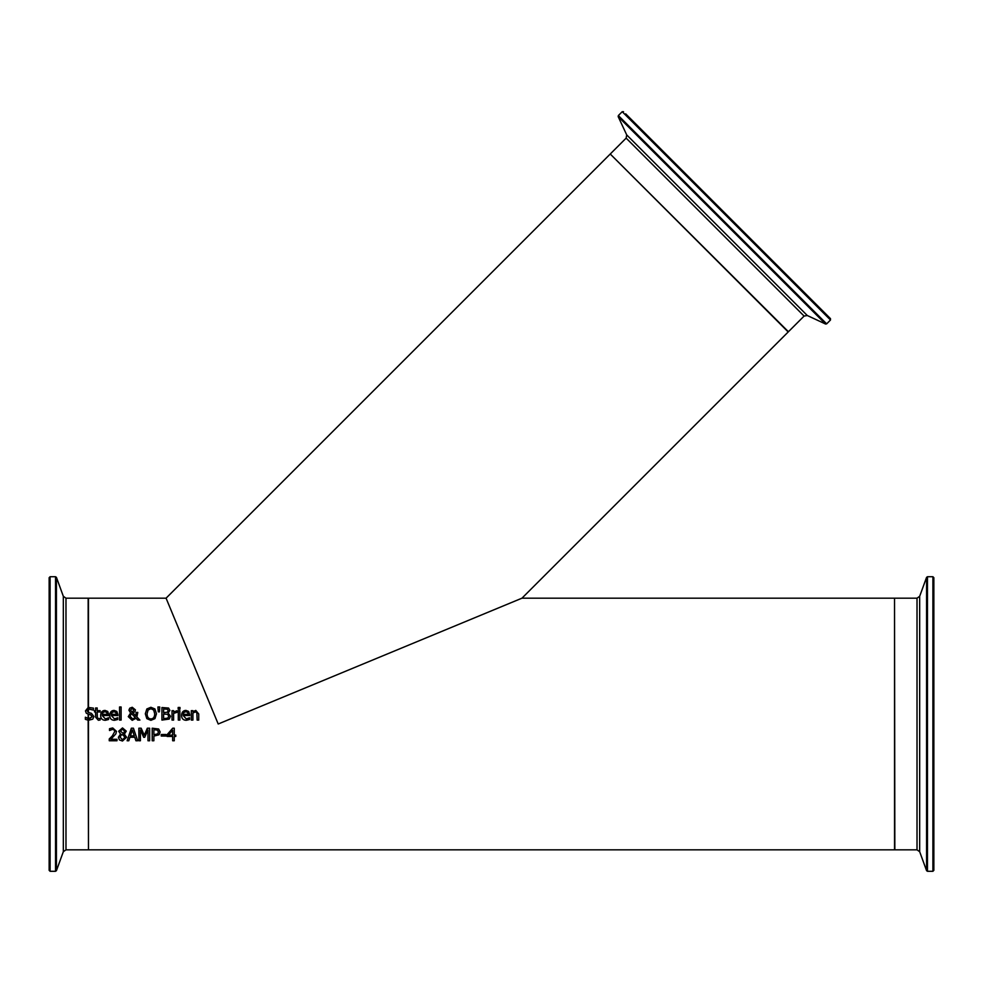 <?xml version="1.0" encoding="UTF-8"?>
<svg xmlns="http://www.w3.org/2000/svg" width="983" height="983" viewBox="0 0 983 983"><rect width="100%" height="100%" fill="white"/><g stroke="black" fill="none" stroke-linecap="round" stroke-linejoin="round"><path stroke-width="1.47" d="M168.412 735.1L172.652 735.1L172.652 730.197L168.412 735.075L172.652 730.197M172.652 736.427L167.085 736.427L167.085 734.682L172.713 728.206L174.274 728.206L174.274 735.1L175.773 735.1L175.773 736.451L174.274 736.427L174.274 740.752L172.652 740.752L172.652 736.451L167.085 736.451M174.274 740.703L172.652 740.703M174.274 736.427L175.773 736.451M140.422 740.703L138.861 740.703M143.678 737.275L140.422 729.939L140.422 740.752L138.861 740.752L138.861 728.206L141.147 728.206L144.292 735.198L147.327 728.206L149.649 728.206L149.649 740.752L147.978 740.752L147.978 729.951L144.698 737.275L143.678 737.299L140.422 729.951M149.649 740.703L147.978 740.703M144.698 737.275L143.678 737.299M147.978 729.939L144.698 737.299M130.42 735.837L132.361 729.927L134.302 735.837L132.361 729.927L130.42 735.837L134.302 735.837M137.657 740.703L135.912 740.703L134.769 737.225L129.965 737.225L128.822 740.703L127.139 740.703M128.822 740.752L127.126 740.752L131.366 728.206L133.43 728.206L137.669 740.752L135.912 740.752L134.769 737.25L129.965 737.25L128.822 740.703M116.486 731.377L115.834 733.883L110.821 739.265L117.002 739.302L117.002 740.752L109.248 740.752L109.248 738.97L112.283 735.96L114.765 731.487L114.151 729.902L112.603 729.386L109.506 730.48L109.506 728.698L112.726 727.948L116.486 731.401L115.834 733.908L110.821 739.302M117.002 740.703L109.248 740.703M114.765 731.475L114.151 729.914L112.603 729.398L109.506 730.492M178.181 707.502L179.987 707.502M179.987 707.465L179.987 709.099L178.181 709.099L178.181 707.465L179.987 707.465M173.61 712.061L177.026 710.709L177.026 712.356L173.61 713.388L173.61 720.084L172.013 720.084L172.013 710.66L173.61 710.66L173.61 712.061L177.026 710.746M172.013 710.697L173.61 710.697M157.907 707.035L159.774 707.035M157.907 706.986L159.774 706.986L159.418 711.852L158.275 711.852L157.907 706.986M147.069 713.793L147.069 713.818C147.192 717.16 148.458 718.856 150.903 718.905C153.336 718.856 154.601 717.16 154.712 713.818L153.68 710.009L150.903 708.718L148.101 710.009L147.069 713.793C147.192 717.148 148.458 718.843 150.903 718.892C153.336 718.843 154.601 717.148 154.712 713.793M145.324 713.818L146.836 709.001L150.891 707.318L154.945 709.001L156.457 713.818M154.945 709.001L156.457 713.793L154.945 718.634L150.891 720.342L146.823 718.634L145.324 713.793L146.836 708.964L150.891 707.281L154.945 708.964M119.533 707.035L121.118 707.035M121.118 706.986L121.118 720.084L119.533 720.084L119.533 706.986L121.118 706.986M111.349 714.346L116.338 714.346L115.797 712.429L114.016 711.692L112.123 712.442L111.349 714.322L116.338 714.322M109.74 715.415C109.899 712.208 111.349 710.537 114.102 710.402L116.842 711.446L117.886 714.666L117.886 715.526L111.349 715.526L114.47 718.917L117.714 717.787L117.714 719.495L114.495 720.293C111.398 720.232 109.813 718.598 109.74 715.415C109.899 712.245 111.349 710.574 114.102 710.426L116.842 711.471L117.886 714.69M111.349 715.526L114.47 718.905L117.714 717.762M102.244 714.346L107.233 714.346L106.692 712.429L104.911 711.692L103.018 712.442L102.244 714.322L107.233 714.322M100.635 715.415C100.794 712.208 102.244 710.537 104.997 710.402L107.737 711.446L108.781 714.666L108.781 715.526L102.244 715.526L105.365 718.917L108.609 717.787L108.609 719.495L105.39 720.293C102.293 720.232 100.708 718.598 100.635 715.415C100.794 712.245 102.244 710.574 104.997 710.426L107.737 711.471L108.781 714.69M102.244 715.526L105.365 718.905L108.609 717.762M88.47 714.322L86.271 713.154L85.46 710.893L88.163 707.527L93.434 708.165M85.46 710.93L88.47 707.453L93.434 708.129L93.434 710.119L88.47 708.989L88.47 712.552L91.419 713.363L93.913 716.509L92.771 719.163L88.47 720.256L88.47 849.84L894.53 849.84L894.53 598.18L521.973 598.18L218.201 724.004L166.078 598.18L610.246 154.012L788.194 331.971L521.973 598.18M88.47 709.026L87.192 710.721L88.163 712.405L91.419 713.326L93.913 716.496M88.47 712.577L87.192 710.721M90.62 714.838L88.47 714.297L88.47 718.77L92.169 716.779L90.62 714.838M88.47 720.269L85.361 719.323L85.361 717.221L89.367 718.856L92.169 716.754M85.361 717.221L88.47 718.782M97.415 718.303L100.119 718.585L100.119 719.998L98.349 720.256L95.597 717.185L95.597 711.975L94.528 711.975L94.528 710.66L95.597 710.66L95.597 707.969L97.194 707.969L97.194 710.66L100.119 710.66L100.119 711.975L97.194 711.975L97.415 718.303L100.119 718.573M97.194 710.66L100.119 710.697M95.597 708.006L97.194 708.006M94.528 710.697L95.597 710.66M97.194 716.472L97.415 718.29M97.194 711.975L97.194 716.447M130.567 710.095L132.201 712.417L133.774 710.033L132.189 708.338L130.567 710.095L132.201 712.38M132.201 712.417L133.774 710.033M132.668 718.978L135.298 717.529L131.415 713.56L130.026 716.214L132.668 718.978L135.298 717.529M130.026 716.214L132.668 718.966M128.908 710.205L129.781 708.215L132.25 707.281L135.433 709.873L134.941 711.569L133 712.982L135.973 716.054L136.133 712.442L137.78 712.442L136.895 716.976L139.918 720.084L137.755 720.084L136.035 718.278L132.201 720.342L128.281 716.632L130.604 712.994L128.908 710.181L129.781 708.178L132.25 707.318L135.433 709.91M128.281 716.644L130.604 712.97M136.895 716.976L139.918 720.084M133 712.982L135.973 716.029L136.133 712.405L137.78 712.405M163.608 712.614L167.442 712.233L168.142 710.623L167.503 709.284L163.608 708.964L163.608 712.614L167.442 712.208L168.142 710.586M163.608 718.647L167.823 718.143L168.732 716.312L167.712 714.334L163.608 714.014L163.608 718.647L167.823 718.118L168.732 716.288M161.937 707.588L168.584 708.092L169.887 710.353L168.118 713.093L170.477 716.238L169.174 719.065L161.937 720.084L161.937 707.539L168.584 708.043L169.887 710.39M168.118 713.093L170.477 716.214M178.292 710.697L179.877 710.697M179.877 710.66L179.877 720.084L178.292 720.084L178.292 710.66L179.877 710.66M183.17 714.346L188.158 714.346L187.618 712.429L185.836 711.692L183.944 712.442L183.17 714.322L188.158 714.322M181.56 715.415C181.72 712.208 183.17 710.537 185.922 710.402L188.662 711.446L189.707 714.666L189.707 715.526L183.17 715.526L186.291 718.917L189.535 717.787L189.535 719.495L186.315 720.293C183.219 720.232 181.634 718.598 181.56 715.415C181.72 712.245 183.17 710.574 185.922 710.426L188.662 711.471L189.707 714.69M183.17 715.526L186.291 718.905L189.535 717.762M192.914 711.704L195.777 710.426L198.726 713.99L198.726 720.084L197.141 720.084L196.833 712.601L195.359 711.901L192.914 713.031L192.914 720.084L191.316 720.084L191.316 710.66L192.914 710.66L192.914 711.704L195.777 710.402L198.726 713.965M191.316 710.697L192.914 710.697M120.393 731.045L122.482 729.165L124.62 731.143L122.482 729.165L120.393 731.045L123.367 733.662L124.62 731.143M123.379 735.272L124.853 737.422L123.379 735.272L121.536 734.498L120.098 737.176L122.506 739.781L124.853 737.422M123.379 735.247L121.536 734.461L120.098 737.176M126.586 737.262L122.494 741.035L119.471 739.953L118.39 737.299L120.516 734.018L118.697 731.217L122.494 727.924L126.266 731.131L124.35 734.141L126.586 737.262L122.494 740.985L119.471 739.916L118.39 737.262M124.35 734.055L126.266 731.131M120.516 734.018L118.697 731.241M158.41 732.028L157.501 730.123L153.876 729.644L153.876 734.67L157.698 733.908L158.41 732.052L157.501 730.136L153.876 729.656M153.876 740.703L152.205 740.703M160.155 731.979L159.049 734.756L153.876 736.058L153.876 740.752L152.205 740.752L152.205 728.206L158.656 728.993L160.155 732.003L159.049 734.793L153.876 736.083M166.004 736.009L161.237 736.009L161.237 734.51L166.004 734.51L166.004 736.034L161.237 736.034M166.078 598.18L88.47 598.18L88.47 707.453M933.85 860.432L933.85 577.672L932.904 576.726L932.904 871.294L933.85 870.348L933.85 860.432M933.85 582.796L933.85 865.224M49.15 712.921L49.15 870.348L50.096 871.294L50.096 576.726L49.15 577.672L49.15 712.921M49.15 865.224L49.15 582.796M623.541 111.706L622.214 111.706L715.784 205.287L830.5 320.003L830.5 318.664L625.679 113.844M627.166 115.33L826.875 315.039M633.507 121.671L629.218 117.395M88.163 709.136L88.163 712.405M88.163 714.211L88.163 718.696M932.904 871.294L927.46 871.294L927.46 576.726L932.904 576.726M919.67 596.312L917.016 598.18L917.016 849.84L919.67 851.696L919.67 596.312L926.576 577.34L926.576 870.668L927.46 871.294M917.016 849.84L894.837 849.84L894.53 598.5M50.096 576.726L55.54 576.726L55.54 871.294L50.096 871.294M63.33 851.696L65.984 849.84L65.984 598.18L63.33 596.312L63.33 851.696L56.424 870.668L56.424 577.34L55.54 576.726M88.163 720.22L88.47 849.521M65.984 598.18L88.163 598.18L88.163 707.527M830.5 320.003L826.654 323.849L618.356 115.564L622.214 111.706M825.585 324.034L807.289 315.506L707.834 216.051L626.712 134.917L618.172 116.621L825.585 324.034L826.654 323.849M626.712 134.917L626.146 138.124L804.094 316.071L788.415 331.738L610.468 154.245M926.576 577.34L927.46 576.726M919.67 851.696L926.576 870.668M917.016 598.18L894.837 598.18M56.424 870.668L55.54 871.294M63.33 596.312L56.424 577.34M65.984 849.84L88.163 849.84M618.172 116.621L618.356 115.564M626.146 138.124L610.468 153.79M807.289 315.506L804.094 316.071"/></g></svg>
